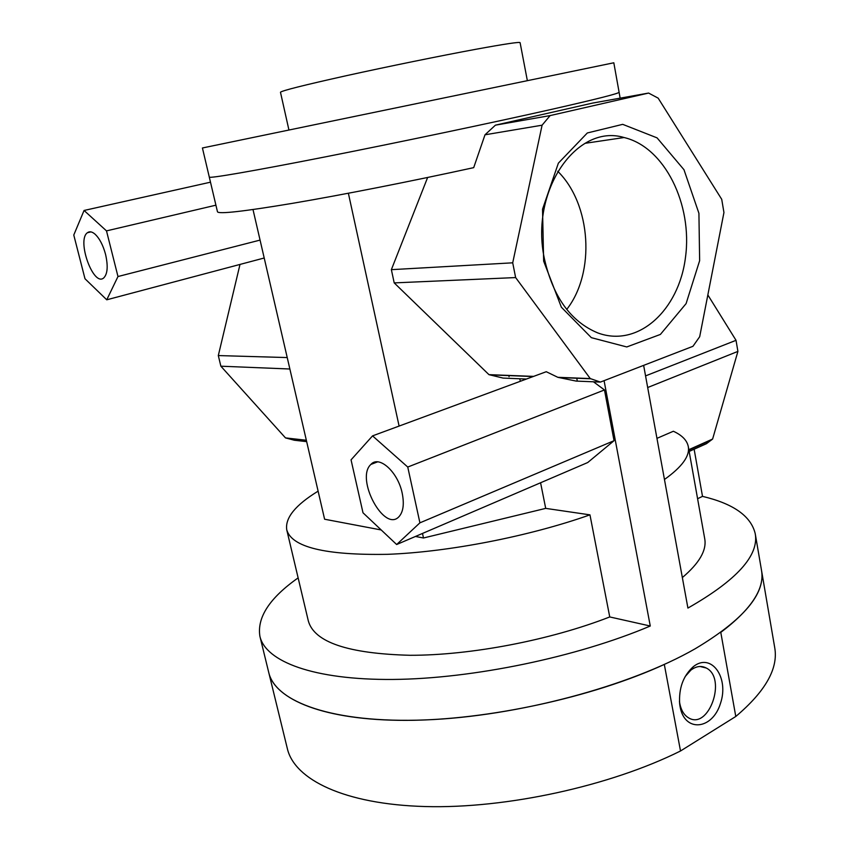 <?xml version="1.0" encoding="UTF-8"?>
<svg xmlns="http://www.w3.org/2000/svg" width="849" height="849" viewBox="0 0 849 849"><rect width="100%" height="100%" fill="white"/><g stroke="black" fill="none" stroke-linecap="round" stroke-linejoin="round"><path stroke-width="1.27" d="M680.07 706.633L679.678 704.044C678.669 688.295 683.19 675.846 693.272 666.709C711.122 652.096 729.376 677.428 720.483 703.375C712.491 729.853 684.602 732.825 680.07 706.633M679.444 701.136L679.794 703.545C681.142 710.252 683.986 714.964 688.316 717.67C708.575 730.862 727.264 678.277 706.262 668.014C701.295 665.425 696.159 666.147 690.842 670.158L685.143 676.579M735.786 716.482C765.48 691.373 778.459 668.407 774.712 647.585L761.511 570.369C764.832 588.675 751.259 609.349 720.79 632.388L735.786 716.482L680.516 750.983L664.311 664.438C592.496 697.422 487.188 720.27 405.811 720.366C324.244 720.472 274.864 699.735 268.719 672.408C275.108 701.943 332.978 723.507 425.222 719.931C517.253 716.439 630.191 686.141 695.32 648.678C743.575 619.791 765.628 593.684 761.511 570.348L755.239 533.724C751.068 516.171 733.483 503.712 702.505 496.368L694.132 449.217M268.804 672.716L287.323 748.521C294.38 779.552 344.238 804.332 425.307 806.55C506.195 808.779 610.07 786.089 680.516 750.983M209.289 177.091L209.289 177.101C209.045 178.63 251.76 171.36 325.05 156.927C398.17 142.526 492.208 122.765 551.107 109.468C596.518 99.163 619.176 93.411 619.101 92.233L613.816 62.784L317.823 124.039L202.423 147.981L209.3 177.101C209.045 178.63 251.76 171.36 325.05 156.927C398.17 142.526 492.208 122.765 551.107 109.468C596.507 99.163 619.176 93.422 619.091 92.244L620.152 98.155M209.289 177.101L217.471 211.762C218.416 214.309 243.525 211.486 292.799 203.282C341.616 194.994 411.203 181.315 473.7 167.646L484.991 134.8L495.413 125.164L592.57 103.09L648.594 93.061L658.166 98.144L721.724 199.324L723.942 212.526L699.682 336.724L692.954 346.307L600.423 382.082L590.257 378.569L515.63 277.57L512.711 262.819L542.087 125.196L550.11 115.591L648.594 93.061M509.06 376.701L508.816 375.417M543.647 261.121L542.532 209.215L558.377 163.157L587.328 132.964L622.71 124.347L657.073 137.867L683.976 169.715L698.918 213.301L699.64 260.664L686.098 303.602L660.395 334.432L626.764 346.954L591.35 337.669L561.369 307.211L543.647 261.121M544.474 259.051C553.124 297.065 570.868 321.686 597.717 332.893C638.055 347.984 678.956 310.341 685.483 257.353C692.742 204.577 664.693 147.057 624.089 137.527C576.715 123.116 529.553 191.025 544.474 259.051M566.739 309.418C595.542 272.709 591.36 204.259 557.708 171.254M215.922 205.182L106.496 230.886L117.979 276.53L106.751 299.803L84.985 278.748L73.778 235.024L84.062 210.467L106.496 230.886M260.07 240.097L117.979 276.53M576.715 378.038L577.214 380.66M755.239 533.724C759.112 555.522 736.677 580.302 687.913 608.075L643.638 365.367M298.137 577.882C269.642 597.961 256.897 617.435 259.9 636.304C265.557 661.467 313.228 680.102 393.045 679.444C472.691 678.776 576.98 657.115 650.27 626.021L604.074 380.66M650.27 626.021L609.741 616.947L589.959 514.855L545.705 508.381L540.58 482.763M614.039 440.695L419.915 522.835L396.653 544.527L587.72 462.535L614.039 440.695L604.477 389.946L593.451 381.795M520.31 381.297L519.8 378.771M396.653 544.527L363.001 512.785L351.051 459.85L372.552 435.877L407.753 467.046L419.915 522.835M600.423 382.082L576.11 381.084L557.846 377.317L546.257 371.713L372.552 435.877M604.477 389.946L407.753 467.046M702.505 496.368L697.581 498.724M682.352 577.564C699.353 563.152 706.814 550.226 704.734 538.786L688.295 446.616C687.074 440.398 682.097 435.272 673.374 431.25L656.956 438.349M318.11 491.147C295.452 505.028 284.988 517.901 286.739 529.776L308.314 620.884C314.151 642.215 348.09 653.688 410.12 655.29C470.654 655.407 550.279 640.167 609.741 616.947M664.459 479.483C682.065 466.918 690.014 455.966 688.295 446.616M288.936 130.024L280.478 92.265C281.55 90.769 303.528 85.24 346.403 75.678C387.675 66.572 440.663 55.769 476.024 49.253C504.805 43.978 519.492 41.781 520.097 42.641L527.356 80.655M286.739 529.776C291.632 547.191 325.241 555.373 387.547 554.323C448.431 552.073 529.235 536.377 589.959 514.855M210.499 182.185L84.062 210.467M264.209 258L106.751 299.803M94.897 234.037C99.503 238.314 103.058 245.106 105.573 254.424C108.184 266.108 107.59 273.93 103.79 277.867C93.517 287.376 76.399 240.118 87.436 232.711C89.516 231.172 92 231.618 94.897 234.037M402.214 493.28C404.326 503.945 403.296 511.703 399.126 516.521C384.417 533.278 355.041 478.496 370.907 464.424C379.057 454.937 398.011 472.012 402.214 493.28M533.639 376.383L488.96 374.653L503.075 378.081L526.433 379.036M488.96 374.653L394.201 282.897L391.368 269.664L512.711 262.819M394.201 282.897L515.63 277.57M557.846 377.317L590.257 378.569M391.368 269.664L427.631 177.473M484.991 134.8L542.087 125.196M495.413 125.164L550.11 115.591M306.669 441.639L294.359 440.238L285.497 437.904L220.867 366.195L218.31 355.572L240.002 264.421M287.227 357.567L218.31 355.572M289.87 369.007L220.867 366.195M306.34 440.249L285.497 437.904M253.002 209.544L324.605 519.227L381.212 529.967M689.155 451.445L706.453 443.698L712.619 439.039L737.908 351.401L736.03 340.322L707.843 294.953M688.847 449.683L712.619 439.039M647.681 387.526L737.908 351.401M645.558 375.895L736.03 340.322M587.72 141.9L587.901 142.897M545.705 508.381L423.492 537.99L415.458 536.462M348.377 193.243L399.104 426.06M422.505 533.437L423.492 537.99M679.678 704.044L679.476 701.38M693.272 666.709L690.842 670.158M706.262 668.014L700.022 666.476M624.111 137.527L585.067 143.311M268.719 672.408L259.9 636.304M90.949 231.894L87.436 232.711M377.572 461.867L370.907 464.424M489.671 374.855L533.193 376.542M558.791 377.54L590.766 378.771M688.921 450.087L711.526 439.962"/></g></svg>

